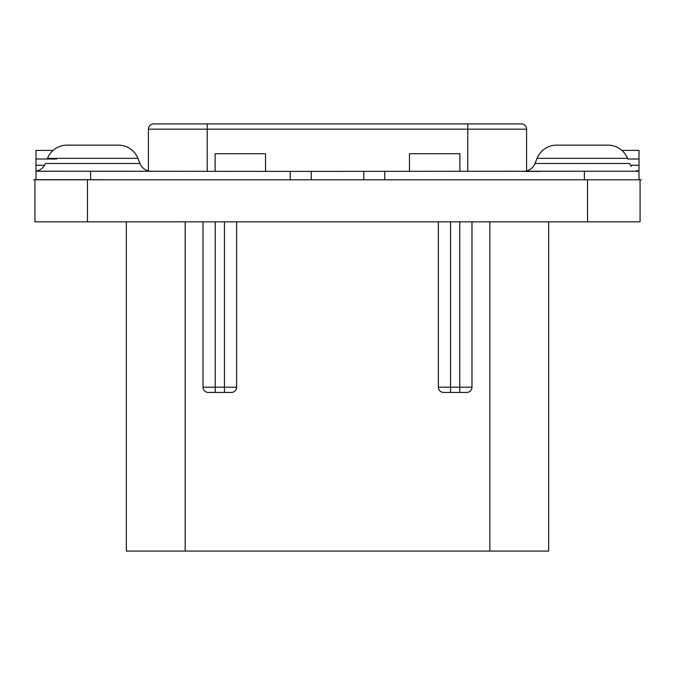 <?xml version="1.0" encoding="UTF-8"?>
<svg xmlns="http://www.w3.org/2000/svg" width="675" height="675" viewBox="0 0 675 675"><rect width="100%" height="100%" fill="white"/><g stroke="black" fill="none" stroke-linecap="round" stroke-linejoin="round"><path stroke-width="1.01" d="M587.537 179.803L640.069 179.803L640.069 221.83L34.931 221.83L34.931 179.803L587.537 179.803L587.537 221.83M459.785 392.445L459.785 387.197L450.546 387.197L450.546 392.445L443.61 392.445L466.72 392.445A5.257 5.257 0 0 0 471.977 387.197L471.977 221.83M450.546 221.83L450.546 387.197L438.353 387.197A5.257 5.257 0 0 0 443.61 392.445A5.257 5.257 0 0 1 438.353 387.197L438.353 221.83M548.665 221.83L548.665 551.087L126.335 551.087L126.335 221.83M231.39 392.445A5.257 5.257 0 0 0 236.647 387.197A5.257 5.257 0 0 1 231.39 392.445L224.454 392.445L224.454 387.197L203.023 387.197A5.257 5.257 0 0 0 208.28 392.445L215.215 392.445L208.28 392.445A5.257 5.257 0 0 1 203.023 387.197L203.023 221.83M224.454 221.83L224.454 387.197L236.647 387.197L236.647 221.83M224.454 392.445L215.215 392.445L215.215 221.83M151.681 171.399A12.606 12.606 90 0 1 139.97 163.477A12.606 12.606 90 0 0 148.399 170.969L148.399 129.17A5.257 5.257 0 0 1 153.647 123.913L521.353 123.913A5.257 5.257 0 0 1 526.601 129.17L526.601 170.969M53.123 150.39L35.986 150.39L35.986 179.769M35.986 179.803L33.75 179.803M265.537 171.399L265.537 153.723L215.106 153.723L215.106 171.399M459.894 171.399L459.894 153.723L409.463 153.723L409.463 171.399M290.225 179.803L290.225 171.399L584.39 171.214L639.014 171.214L639.014 179.803L639.014 171.205L639.014 179.71M641.25 179.803L566.215 179.803M621.877 150.39L639.014 150.39L639.014 171.399M540.135 171.399L523.319 171.399A12.606 12.606 -90 0 0 535.03 163.477L537.081 158.347L627.488 158.347A21.009 21.009 0 0 0 607.981 145.142L556.588 145.142A21.009 21.009 0 0 0 537.081 158.347M290.225 171.399L90.61 171.214L90.61 179.693L35.986 179.693M558.335 145.142L556.588 145.142L558.335 145.142M363.766 171.399L363.766 179.803M311.234 179.803L311.234 171.399M108.785 179.803L90.61 179.693M118.412 145.142L67.019 145.142L118.412 145.142A21.009 21.009 0 0 1 137.919 158.347L139.97 163.477L45.453 163.477C43.622 167.678 40.466 170.26 35.986 171.205L90.61 171.214M67.019 145.142A21.009 21.009 0 0 0 47.512 158.347L137.919 158.347M87.463 221.83L87.463 179.803M466.72 392.445A5.257 5.257 0 0 0 471.977 387.197L459.785 387.197L459.785 221.83M489.839 551.087L489.839 221.83M185.161 551.087L185.161 221.83M467.775 123.913L467.775 129.17L526.601 129.17M153.647 123.913A5.257 5.257 0 0 0 148.399 129.17L467.775 129.17L467.775 171.399M207.225 123.913L207.225 171.399M35.986 159.005L56.633 159.005M35.986 165.248L44.584 165.248M630.416 165.248L639.014 165.248M627.758 159.005L639.014 159.005M535.03 163.477L629.547 163.477L631.243 166.463M584.39 171.214L584.39 179.693M384.775 171.399L384.775 179.803M639.014 171.205L636.567 170.505"/></g></svg>

